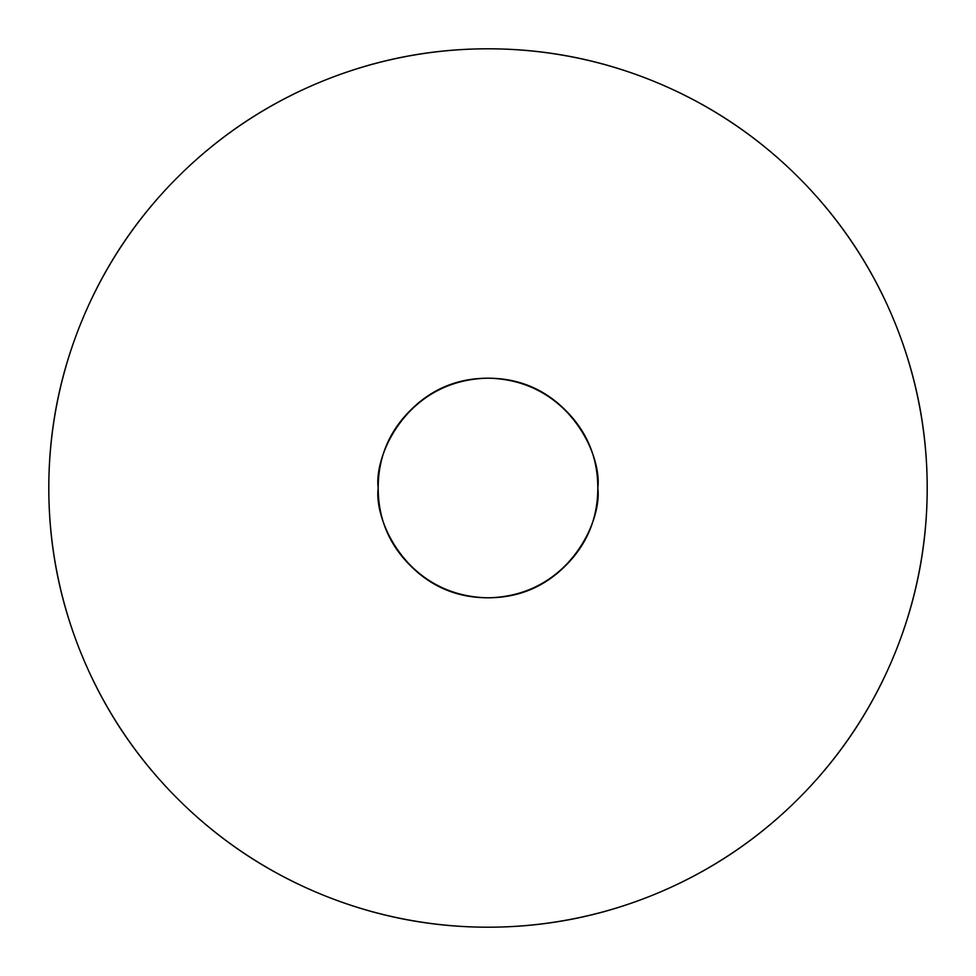 <?xml version="1.0" encoding="UTF-8"?>
<svg xmlns="http://www.w3.org/2000/svg" width="976" height="976" viewBox="0 0 976 976"><rect width="100%" height="100%" fill="white"/><g stroke="black" fill="none" stroke-linecap="round" stroke-linejoin="round"><path stroke-width="1.46" d="M597.8 488C602.216 520.123 569.264 596.299 488 597.8C406.736 596.299 373.784 520.123 378.2 488C373.784 455.877 406.736 379.701 488 378.2C569.264 379.701 602.216 455.877 597.8 488C597.8 457.683 587.076 431.795 565.641 410.359C544.205 388.924 518.317 378.2 488 378.2C457.683 378.2 431.795 388.924 410.359 410.359C388.924 431.795 378.2 457.683 378.2 488C378.2 518.317 388.924 544.205 410.359 565.641C431.795 587.076 457.683 597.8 488 597.8C518.317 597.8 544.205 587.076 565.641 565.641C587.076 544.205 597.8 518.317 597.8 488M48.8 488A439.2 439.2 0 0 1 488 48.8A439.2 439.2 0 0 1 927.2 488A439.2 439.2 0 0 1 488 927.2A439.2 439.2 0 0 1 48.8 488C48.8 429.757 59.939 373.735 82.228 319.921C104.517 266.119 136.262 218.624 177.437 177.437C218.624 136.262 266.119 104.517 319.921 82.228C373.735 59.939 429.757 48.8 488 48.8C546.243 48.8 602.265 59.939 656.079 82.228C709.881 104.517 757.376 136.262 798.563 177.437C839.738 218.624 871.483 266.119 893.772 319.921C916.061 373.735 927.2 429.757 927.2 488C927.2 546.243 916.061 602.265 893.772 656.079C871.483 709.881 839.738 757.376 798.563 798.563C757.376 839.738 709.881 871.483 656.079 893.772C602.265 916.061 546.243 927.2 488 927.2C429.757 927.2 373.735 916.061 319.921 893.772C266.119 871.483 218.624 839.738 177.437 798.563C136.262 757.376 104.517 709.881 82.228 656.079C59.939 602.265 48.8 546.243 48.8 488"/></g></svg>
